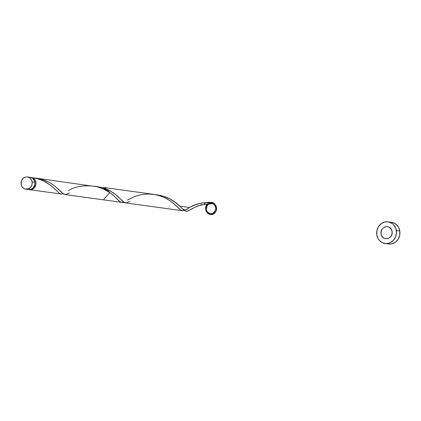 <?xml version="1.0" encoding="UTF-8"?>
<svg xmlns="http://www.w3.org/2000/svg" width="421" height="421" viewBox="0 0 421 421"><rect width="100%" height="100%" fill="white"/><g stroke="black" fill="none" stroke-linecap="round" stroke-linejoin="round"><path stroke-width="0.63" d="M28.17 189.466L31.401 189.113L33.243 187.777L34.848 184.63L34.906 182.235A6.152 5.568 -82.1 0 0 30.244 177.341L27.47 176.957A6.152 5.568 97.9 0 1 32.128 181.851L34.906 182.235L34.617 181.083L32.627 178.325L30.638 177.409M25.786 189.15L28.565 189.534A6.152 5.568 -82.1 0 0 34.906 182.235L32.128 181.851A6.152 5.568 97.9 0 1 25.786 189.15A6.152 5.568 97.9 0 1 21.129 184.256L21.908 186.471L23.408 188.166L25.397 189.082L28.628 188.729L30.47 187.398L31.722 185.403L32.206 183.051L31.838 180.698L30.675 178.709L28.896 177.378L26.776 176.909L24.628 177.378L22.787 178.715L21.529 180.709L21.129 184.256A6.152 5.568 97.9 0 1 27.47 176.957M385.078 243.527L388.541 244.006A10.941 9.899 -82.1 0 0 399.813 231.029A10.941 9.899 -82.1 0 0 391.53 222.33L388.067 221.851A10.941 9.899 97.9 0 1 396.35 230.55L399.813 231.029L396.35 230.55A10.941 9.899 97.9 0 1 385.078 243.527A10.941 9.899 97.9 0 1 376.795 234.829A10.941 9.899 97.9 0 1 388.067 221.851M30.612 177.436L32.475 177.799L34.106 178.836L35.306 180.425L35.943 182.377A6.152 5.568 97.9 0 1 29.602 189.676A6.152 5.568 97.9 0 1 29.086 189.576L31.386 189.603L34.285 187.924L35.885 184.777L35.943 182.377A6.152 5.568 97.9 0 0 31.286 177.483L37.99 178.836L44.705 181.525L50.973 185.54L59.64 193.45L61.482 194.039L63.066 193.676M30.759 177.441A6.152 5.568 97.9 0 1 31.286 177.483M62.84 193.76L60.971 194.002L59.529 193.381L51.162 185.687L43.563 180.956L37.343 178.651L31.591 177.536M61.561 194.039L60.971 194.002M121.111 202.248L119.248 201.07L112.865 194.965L108.655 191.839L102.592 188.624L97.03 186.771L36.311 178.178L43.337 179.835L50.373 183.046L55.256 186.403L62.771 193.444L64.687 194.507M129.005 199.133L128.179 199.586M184.209 210.379L182.482 210.742L180.977 210.279L173.599 203.459L170.026 200.722L164.785 197.702L158.675 195.407L153.639 194.355L105.061 187.655L109.723 192.55L103.382 199.849L121.616 202.364M182.482 210.742L64.913 194.544M185.787 209.611L185.345 209.847M187.245 208.79L186.735 209.084M211.163 203.843C195.991 204.706 193.25 208.742 190.481 209.679L187.708 211.047L185.75 211.195L183.882 210.126L181.03 207.348C183.609 210.305 185.95 210.632 188.066 208.321L189.571 207.485L179.814 206.137L189.571 207.485L188.35 208.158M69.344 192.976L65.55 194.565L63.703 194.107L55.472 186.582L50.788 183.293L45.068 180.472L38.595 178.562L34.375 177.962L36.716 178.236M102.84 187.845L105.061 187.655M207.616 203.232L208.863 203.08M204.022 203.901L205.195 203.643M200.685 204.843L201.764 204.506M197.67 205.974L198.633 205.585M195.007 207.2L196.739 206.379M191.108 209.321L193.439 208.016M188.855 210.558L190.429 209.711M181.03 207.348L174.405 201.612L169.179 198.496L163.038 196.086L155.507 194.665L162.895 196.044L169.584 198.701L176.125 202.896L184.74 210.753L186.345 211.274L188.14 210.884M129.91 201.327L126.121 202.917L124.269 202.459L116.043 194.934L111.355 191.644L105.639 188.824L102.471 187.734L94.941 186.314L102.324 187.692L110.234 190.997L116.459 195.276L123.758 202.122L125.779 202.922M189.571 207.485L179.814 206.137L189.571 207.485C195.112 203.927 202.696 202.264 212.316 202.496L207.29 202.38L200.896 203.201L195.233 204.874L190.581 206.953M191.834 208.911L192.607 208.474L191.834 208.911M189.497 210.226L189.797 210.063L189.497 210.226M187.203 211.189L187.661 211.063L187.203 211.189M186.345 211.274L186.766 211.258L186.345 211.274M185.14 210.974L184.74 210.753L185.14 210.974M184.324 210.474L183.898 210.142L184.324 210.474M183.456 209.753L182.982 209.311L183.456 209.753M182.488 208.821L182.982 209.311L182.488 208.821M181.956 208.284L180.777 207.09L181.956 208.284M180.125 206.443L179.425 205.769L180.125 206.443M178.678 205.069L177.878 204.353L178.678 205.069M177.025 203.627L177.878 204.353L177.025 203.627M176.125 202.896L175.162 202.164L176.125 202.896M174.152 201.438L173.084 200.722L174.152 201.438M171.968 200.022L170.8 199.349L171.968 200.022M169.584 198.701L168.326 198.086L169.584 198.701M167.679 197.791L167.021 197.507L167.679 197.791M164.301 196.486L167.021 197.507L164.301 196.486M161.459 195.654L160.001 195.323L161.459 195.654M158.528 195.044L157.038 194.828L158.528 195.044M156.296 194.739L155.549 194.67L156.296 194.739M124.569 202.617L124.169 202.401L124.569 202.617M123.758 202.122L123.332 201.791L123.758 202.122M122.885 201.401L122.416 200.959L122.885 201.401M121.922 200.47L122.416 200.959L121.922 200.47M121.385 199.933L120.211 198.738L121.385 199.933M119.559 198.091L118.859 197.417L119.559 198.091M118.112 196.718L117.312 196.002L118.112 196.718M116.459 195.276L117.312 196.002L116.459 195.276M115.554 194.544L114.596 193.813L115.554 194.544M113.586 193.086L112.518 192.371L113.586 193.086M111.402 191.671L110.234 190.997L111.402 191.671M109.018 190.35L107.76 189.734L109.018 190.35M107.113 189.439L106.45 189.155L107.113 189.439M103.734 188.129L106.45 189.155L103.734 188.129M100.893 187.303L99.435 186.971L100.893 187.303M97.961 186.692L96.472 186.477L97.961 186.692M95.73 186.387L94.983 186.314L95.73 186.387M192.771 205.895L193.965 205.374L192.771 205.895M195.233 204.874L196.565 204.401L195.233 204.874M197.954 203.959L199.396 203.554L197.954 203.959M200.896 203.201L202.438 202.906L200.896 203.201M204.022 202.664L205.643 202.49L204.022 202.664M207.29 202.38L208.953 202.343L207.29 202.38M210.632 202.38L208.953 202.343L210.632 202.38L208.5 203.122C214.373 199.459 219.794 209.205 214.242 213.452C208.795 217.868 202.322 208.948 207.379 204.001L206.064 211.337L212.1 214.5L216.636 208.853L213.031 202.675L206.564 205.022C205.469 211.058 207.706 214.073 213.263 214.073C217.01 209.437 216.541 205.537 211.847 202.385C206.522 204.301 205.095 207.963 207.574 213.373C212.963 214.726 215.878 212.342 216.32 206.222L210.632 202.38M392.072 231.487C391.193 223.64 379.516 226.193 381.073 233.892C381.952 241.738 393.63 239.186 392.072 231.487C391.193 223.64 379.516 226.193 381.073 233.892C381.952 241.738 393.63 239.186 392.072 231.487C393.63 239.186 381.952 241.738 381.073 233.892C379.516 226.193 391.193 223.64 392.072 231.487C391.193 223.64 379.516 226.193 381.073 233.892C379.516 226.193 391.193 223.64 392.072 231.487C393.63 239.186 381.952 241.738 381.073 233.892C381.952 241.738 393.63 239.186 392.072 231.487L392.014 233.887L391.13 236.102L389.551 237.797L387.515 238.718L384.299 238.37L382.526 237.039L381.363 235.044L380.994 232.692L381.473 230.345L382.731 228.35L384.573 227.014L386.72 226.545L388.846 227.014L391.293 229.271L392.072 231.487M376.795 234.829L378.179 238.765L379.374 240.417L382.536 242.785L386.31 243.612L390.125 242.78L393.398 240.407L395.635 236.865L396.487 232.681L395.835 228.503L393.772 224.961L392.298 223.604L388.762 221.978L384.894 221.978L381.284 223.614L378.474 226.63L376.9 230.566L376.795 234.829M388.499 244.001L391.709 243.88L395.324 242.243L398.134 239.228L399.708 235.292L399.813 231.029L398.424 227.093L395.761 224.083L392.225 222.456M211.205 203.838A1.231 1.116 97.9 0 0 212.316 202.496L211.774 203.648L210.984 203.822M210.605 203.669L210.126 202.969M68.439 190.781C76.975 184.472 98.751 183.314 109.723 192.55L113.717 195.707L120.206 201.806L122.053 202.39L123.632 202.027M127.5 199.97L135.809 196.107L141.745 194.576L148.339 193.992L155.149 194.597L161.68 196.391L167.495 199.128L172.3 202.396L180.772 210.158L182.619 210.742L184.198 210.379M29.602 189.676L61.05 194.013"/></g></svg>
